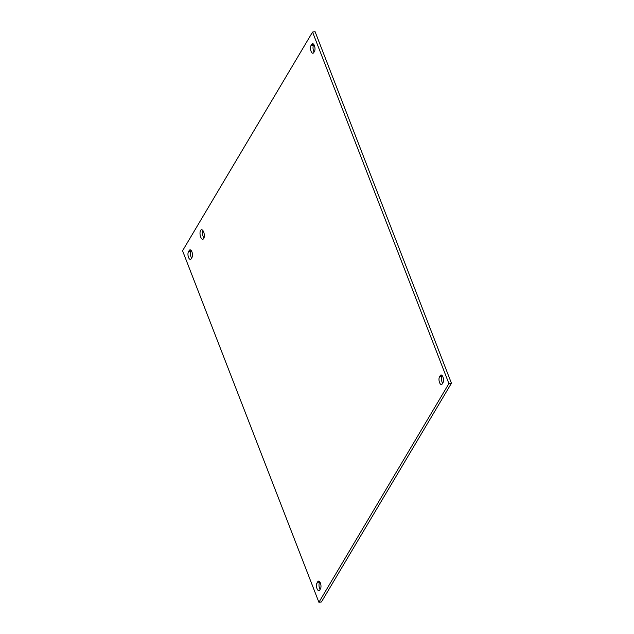 <?xml version="1.0" encoding="UTF-8"?>
<svg xmlns="http://www.w3.org/2000/svg" width="634" height="634" viewBox="0 0 634 634"><rect width="100%" height="100%" fill="white"/><g stroke="black" fill="none" stroke-linecap="round" stroke-linejoin="round"><path stroke-width="0.95" d="M200.677 237.005A4.795 2.076 82 0 1 201.501 229.746A4.795 2.076 82 0 1 203.665 231.981A4.795 2.076 82 0 1 202.832 239.24A4.795 2.076 82 0 1 200.677 237.005M202.912 230.57A4.795 2.076 -98 0 0 203.958 238.059M191.959 257.483L191.206 258.751A4.184 1.815 82 0 1 190.422 259.369A4.184 1.815 82 0 1 188.243 256.485A4.184 1.815 82 0 1 188.48 251.706L189.233 250.438A4.184 1.815 82 0 1 190.018 249.82A4.184 1.815 82 0 1 192.197 252.697A4.184 1.815 82 0 1 191.959 257.483M191.373 250.731L191.008 251.349A4.184 1.815 -98 0 0 191.595 258.101M442.992 382.651L442.239 383.919A4.184 1.815 82 0 1 441.454 384.537A4.184 1.815 82 0 1 439.275 381.66A4.184 1.815 82 0 1 439.505 376.873L440.258 375.605A4.184 1.815 82 0 1 441.042 374.987A4.184 1.815 82 0 1 443.221 377.872A4.184 1.815 82 0 1 442.992 382.651M442.405 375.899L442.041 376.517A4.184 1.815 -98 0 0 442.627 383.269M314.488 51.346L313.735 52.614A4.184 1.815 82 0 1 312.95 53.232A4.184 1.815 82 0 1 310.771 50.355A4.184 1.815 82 0 1 311.001 45.569L311.754 44.309A4.184 1.815 82 0 1 312.538 43.691A4.184 1.815 82 0 1 314.718 46.567A4.184 1.815 82 0 1 314.488 51.346M313.901 44.602L313.537 45.22A4.184 1.815 -98 0 0 314.123 51.964M320.463 588.78L319.71 590.048A4.184 1.815 82 0 1 318.926 590.666A4.184 1.815 82 0 1 316.746 587.789A4.184 1.815 82 0 1 316.984 583.003L317.737 581.743A4.184 1.815 82 0 1 318.522 581.124A4.184 1.815 82 0 1 320.701 584.001A4.184 1.815 82 0 1 320.463 588.78M319.877 582.036L319.512 582.654A4.184 1.815 -98 0 0 320.099 589.398M448.912 383.586L318.91 602.3L321.438 601.943L451.44 383.229L315.09 31.7L312.562 32.057L448.912 383.586L451.44 383.229M318.91 602.3L182.56 250.771L312.562 32.057M191.008 251.349L188.48 251.706M190.937 250.2L189.233 250.438M442.041 376.517L439.505 376.873M441.969 375.368L440.258 375.605M313.537 45.22L311.001 45.569M313.465 44.063L311.754 44.309M319.512 582.654L316.984 583.003M319.441 581.497L317.737 581.743"/></g></svg>
